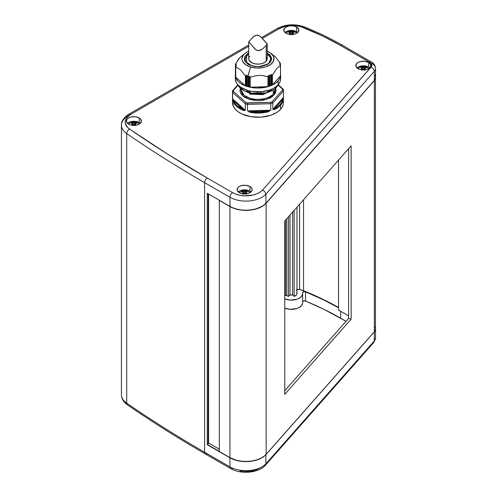 <?xml version="1.0" encoding="UTF-8"?>
<svg xmlns="http://www.w3.org/2000/svg" width="497" height="497" viewBox="0 0 497 497"><rect width="100%" height="100%" fill="white"/><g stroke="black" fill="none" stroke-linecap="round" stroke-linejoin="round"><path stroke-width="0.75" d="M273.922 113.235L274.325 113.825M248.724 52.955L244.692 56.875L244.928 61.162L251.762 65.815A0.944 0.348 -73.6 0 1 252.029 65.679L251.836 65.741M245.288 58.857A12.736 7.356 180 0 1 246.624 56.211A12.736 7.356 180 0 1 248.724 54.49M240.803 89.454L244.189 95.368L250.177 98.288A0.944 0.348 -73.6 0 1 249.749 99.543L242.629 95.784L240.231 88.106L239.964 91.349L240.741 93.455L242.256 95.424L244.381 97.145L249.749 99.543A0.944 0.348 106.4 0 0 250.177 98.288A17.171 9.915 0 0 0 273.269 93.958L273.269 90.063L273.269 93.958A17.171 9.915 0 0 0 275.139 89.454L273.269 93.958C267.287 100.431 254.334 99.959 250.177 98.288A17.171 9.915 0 0 1 240.803 89.454L240.803 88.615M286.701 295.479L286.701 218.823L286.701 295.479A0.944 0.547 0 0 0 285.365 295.479L284.769 295.827L285.365 295.479L285.365 220.333L285.365 295.479L286.701 295.479A0.944 0.547 180 0 1 286.788 295.535A0.944 0.547 0 0 0 286.701 295.479M286.788 218.723L286.788 295.535A5.66 3.268 0 0 0 288.49 296.411L288.49 216.791L288.49 296.411L290 294.901L288.49 296.411L286.788 295.535L286.788 218.723M292.789 34.765L291.323 33.585L291.323 32.355A9.406 5.43 60 0 0 289.857 31.839L289.857 32.79L289.857 31.839A9.002 5.194 -60 0 0 288.788 32.454A9.406 5.43 -120 0 1 290.254 32.97L290.254 34.405L290.254 32.97A9.406 5.43 -60 0 0 288.788 34.144A9.002 5.194 -120 0 1 289.111 34.312A9.002 5.194 -120 0 0 288.788 34.144L290.254 32.97L288.788 32.454L289.322 32.119L289.857 31.839L291.323 32.355L292.789 31.839A9.002 5.194 60 0 1 293.323 32.119A9.437 5.448 -60 0 1 295.324 32.15A5.66 3.268 0 0 0 293.211 31.379L289.434 31.379A5.66 3.268 0 0 0 287.322 32.15A5.66 3.268 0 0 0 286.055 33.268A5.66 3.268 180 0 1 287.322 32.15A5.66 3.268 180 0 1 295.324 32.15A5.66 3.268 180 0 1 296.591 33.268A5.66 3.268 0 0 0 295.324 32.15A9.437 5.448 120 0 0 293.323 32.119A9.002 5.194 60 0 1 293.857 32.454L292.391 32.97L293.857 34.144L293.323 34.43M267.212 54.49A12.736 7.356 180 0 1 270.703 59.547A12.736 7.356 180 0 1 269.318 62.883M246.624 62.653L246.624 56.211L246.624 62.653M272.896 55.155L275.375 56.869L270.927 53.322A16.034 9.257 180 0 1 270.175 64.784A16.034 9.257 180 0 1 250.687 67.027L248.084 75.6L248.575 77.01L249.705 76.084L250.115 77.426L254.489 75.991L259.049 75.364L263.596 75.712L267.995 76.886L268.256 75.519L269.455 76.376L269.796 74.96L271.033 75.786L271.412 74.351L272.381 75.24L276.456 68.841L278.525 66.983L280.513 66.026L279.761 64.834L280.525 65.026L279.712 63.722L280.42 63.97L279.569 62.709L280.215 62.957L275.375 56.869L280.215 62.957L280.171 63.554L279.569 62.709L280.432 63.945L280.383 64.772L280.383 63.964L279.73 63.709M280.513 75.786L272.431 84.962L271.287 84.956L271.3 74.413L271.3 84.925L271.033 85.571L269.747 85.565L269.765 75.01L269.765 85.54L269.386 86.18L268.144 86.143L268.169 75.606L267.989 86.64L250.19 87.186L249.786 86.621L248.575 86.795L247.941 86.149L247.941 75.643L250.687 67.027L256.713 68.008L262.925 67.586L265.808 66.859L270.567 64.511L273.406 61.293L273.897 57.689L273.22 55.919L270.163 52.763L267.212 51.21A16.034 9.257 180 0 1 270.927 53.322M280.501 65.971L279.768 64.89L280.476 65.057L280.476 65.908L280.476 65.057M280.525 65.026L279.718 63.759M235.51 66.381L235.696 76.308L235.578 66.418L236.311 66.126L235.516 66.405L236.181 65.188L235.416 65.324L236.131 64.132L235.416 65.324L235.423 64.374L238.442 59.255L241.554 56.093M235.715 67.281L236.305 66.337L235.696 67.368L235.696 77.128L245.4 85.782L235.727 77.178L235.696 67.368L235.696 77.122L235.715 67.406M246.86 89.851L246.76 91.181A21.359 12.332 0 0 0 248.276 91.672L248.233 90.603L248.276 91.672A21.359 12.332 180 0 1 246.76 91.181L246.847 89.938M280.525 73.842A22.638 13.071 180 0 1 280.612 74.954A22.638 13.071 180 0 1 278.14 80.887A22.638 13.071 180 0 1 252.681 87.665A22.638 13.071 180 0 1 235.329 74.954A22.638 13.071 180 0 1 235.41 73.842L235.485 76.488L236.435 78.992L238.212 81.34L240.753 83.44L247.692 86.602L256.191 87.988L264.963 87.385L269.032 86.36L275.748 83.049L278.14 80.887L278.14 84.739L278.14 80.887L279.761 78.501L280.538 75.979L280.451 73.419M235.329 74.954L235.329 78.806A22.638 13.071 0 0 0 252.681 91.516A22.638 13.071 0 0 0 278.14 84.739L279.761 82.353L280.538 79.831L280.451 77.271M241.66 87.876L241.325 88.541L241.66 87.876M250.264 91.094L250.159 92.336L250.264 91.094M257.539 91.641L257.266 93.188L257.166 91.87L257.21 93.212L257.521 91.728M267.647 91.715L267.647 90.622L267.647 91.715M275.531 87.503L275.531 87.056L275.531 87.503M276.462 87.323L274.269 89.305L268.113 92.343L264.385 93.281L256.34 93.834L252.333 93.417L245.12 91.293L239.858 87.739L237.827 84.776A20.756 11.984 0 0 0 255.613 93.79A20.756 11.984 0 0 0 276.462 87.323A20.756 11.984 0 0 0 278.109 84.776L276.462 87.323M242.629 193.873L242.095 193.588L243.561 192.414L242.095 191.898A9.002 5.194 -60 0 1 242.629 191.562A9.437 5.448 -120 0 0 240.623 191.593A5.66 3.268 0 0 0 239.361 192.712A5.66 3.268 180 0 1 240.623 191.593A5.66 3.268 180 0 1 248.63 191.593A5.66 3.268 180 0 1 249.898 192.712A5.66 3.268 0 0 0 248.63 191.593A5.66 3.268 0 0 0 246.512 190.823L242.741 190.823A5.66 3.268 0 0 0 240.623 191.593A9.437 5.448 60 0 1 242.629 191.562A9.002 5.194 -60 0 1 243.163 191.283L244.63 191.799L246.096 191.283L246.63 191.562L247.164 191.898L245.698 192.414L247.164 193.588A9.002 5.194 120 0 0 246.841 193.755A9.002 5.194 120 0 1 247.164 193.588A9.406 5.43 60 0 0 245.698 192.414L245.698 193.849L245.698 192.414A9.406 5.43 120 0 1 247.164 191.898A9.002 5.194 60 0 0 246.096 191.283L246.096 192.233L246.096 191.283A9.406 5.43 -60 0 0 244.63 191.799L244.63 193.029L243.163 194.209M246.096 194.209L244.63 193.029L244.63 191.799A9.406 5.43 60 0 0 243.163 191.283L243.163 192.233L243.163 191.283A9.002 5.194 -60 0 0 242.629 191.562A9.002 5.194 -60 0 0 242.095 191.898A9.406 5.43 -120 0 1 243.561 192.414L243.561 193.849L243.561 192.414A9.406 5.43 -60 0 0 242.095 193.588A9.002 5.194 -120 0 1 242.418 193.755M364.835 70.195L363.369 69.015L363.369 67.785A9.406 5.43 60 0 0 361.897 67.269L361.897 68.219L361.897 67.269A9.002 5.194 -60 0 0 360.834 67.884A9.406 5.43 -120 0 1 362.301 68.4L362.301 69.835L362.301 68.4A9.406 5.43 -60 0 0 360.834 69.58A9.002 5.194 -120 0 1 361.157 69.742A9.002 5.194 -120 0 0 360.834 69.58L362.301 68.4L360.834 67.884L361.362 67.549L361.897 67.269L363.369 67.785L364.835 67.269A9.002 5.194 60 0 1 365.37 67.549A9.437 5.448 -60 0 1 367.37 67.58A5.66 3.268 0 0 0 365.252 66.809L361.481 66.809A5.66 3.268 0 0 0 359.362 67.58A5.66 3.268 0 0 0 358.095 68.698A5.66 3.268 180 0 1 359.362 67.58A5.66 3.268 180 0 1 367.37 67.58A5.66 3.268 180 0 1 368.637 68.698A5.66 3.268 0 0 0 367.37 67.58A9.437 5.448 120 0 0 365.37 67.549A9.002 5.194 60 0 1 365.904 67.884L364.431 68.4L365.904 69.58L365.37 69.86M135.364 125.654L133.892 124.474L133.892 123.244A9.406 5.43 60 0 0 132.426 122.728L132.426 123.678L132.426 122.728A9.002 5.194 -60 0 0 131.357 123.343A9.406 5.43 -120 0 1 132.829 123.859L132.829 125.294L132.829 123.859A9.406 5.43 -60 0 0 131.357 125.039A9.002 5.194 -120 0 1 131.68 125.201A9.002 5.194 -120 0 0 131.357 125.039L132.829 123.859L131.357 123.343L131.891 123.007L132.426 122.728L133.892 123.244L135.364 122.728A9.002 5.194 60 0 1 135.892 123.007A9.437 5.448 -60 0 1 137.899 123.039A5.66 3.268 0 0 0 135.78 122.268L132.009 122.268A5.66 3.268 0 0 0 129.891 123.039A5.66 3.268 0 0 0 128.624 124.157A5.66 3.268 180 0 1 129.891 123.039A5.66 3.268 180 0 1 137.899 123.039A5.66 3.268 180 0 1 139.16 124.157A5.66 3.268 0 0 0 137.899 123.039A9.437 5.448 120 0 0 135.892 123.007A9.002 5.194 60 0 1 136.426 123.343L134.96 123.859L136.426 125.039L135.892 125.319M232.497 97.536L232.497 91.063L232.627 96.927M232.627 92.467A25.471 14.705 180 0 1 232.497 91.063A25.471 14.705 0 0 0 232.627 92.467L232.627 98.934L232.627 92.467L233.54 91.51L233.441 90.423L232.497 91.063L233.441 90.423L233.54 91.51L246.003 102.587L245.338 103.767L245.338 110.235L244.536 110.62L243.101 110.328A25.471 14.705 180 0 1 233.031 101.376L232.627 98.934L245.338 110.235L245.338 103.767A25.471 14.705 0 0 0 247.5 104.401A25.471 14.705 180 0 1 245.338 103.767L232.627 92.467L245.338 103.767L246.003 102.587L246.835 102.842L246.003 102.587L233.54 91.51L232.627 92.467M247.5 110.874L247.5 104.401L247.5 110.874L270.809 110.166L268.442 111.794A25.471 14.705 180 0 1 249.979 112.353L247.5 110.874L249.979 112.353A25.471 14.705 0 0 0 268.442 111.794L270.809 110.166L270.809 103.699L270.809 110.166L268.181 110.247L268.442 111.794L268.212 111.036C262.31 112.515 256.29 112.701 250.159 111.583L249.979 112.353L250.128 110.794L247.5 110.874M283.371 90.628L283.439 90.926A25.471 14.705 180 0 1 283.439 90.926L272.847 102.935A25.471 14.705 180 0 1 270.809 103.699A25.471 14.705 0 0 0 272.847 102.935L272.847 109.402L272.847 102.935L272.107 101.798L270.53 102.388L270.809 103.699L247.5 104.401L247.68 103.084L246.835 102.842L270.53 102.388L272.107 101.798L282.495 90.032L283.439 90.926L283.315 99.854A25.471 14.705 180 0 1 280.662 105.066A25.471 14.705 180 0 1 274.922 109.365L273.592 109.744L272.847 109.402L283.439 97.4L283.439 97.915M232.497 97.71L232.497 102.55A25.471 14.705 0 0 0 252.022 116.851A25.471 14.705 0 0 0 280.662 109.228L280.662 105.066L280.662 109.228L277.972 111.657L274.512 113.732L270.418 115.379L260.962 117.155L251.053 116.702L242.201 114.099L238.603 112.098L235.746 109.738L233.745 107.097L232.497 102.481M249.966 191.128A7.548 4.355 0 0 0 238.231 191.898L240.436 190.587L243.157 189.941L247.518 190.183L249.966 191.128L249.966 186.512L249.966 191.128A7.548 4.355 0 0 1 251.028 191.898L249.966 191.128M239.293 192.668A7.548 4.355 180 0 1 237.081 189.587A7.548 4.355 180 0 1 241.741 185.561A7.548 4.355 180 0 1 249.966 186.512L251.6 187.922L252.178 189.587L251.6 191.258L248.823 193.215L244.63 193.948L241.741 193.613L238.355 192.01L237.224 190.438L237.653 187.922L239.293 186.512L241.741 185.561L246.102 185.319L249.966 186.512A7.548 4.355 180 0 1 252.178 189.587A7.548 4.355 180 0 1 247.518 193.613A7.548 4.355 180 0 1 239.293 192.668M368.706 67.12A7.548 4.355 0 0 0 356.97 67.89L359.176 66.579L361.897 65.927L364.841 65.927L368.706 67.12L368.706 62.498L368.706 67.12A7.548 4.355 0 0 1 369.768 67.89L368.706 67.12M358.033 68.661A7.548 4.355 180 0 1 355.821 65.579A7.548 4.355 180 0 1 360.48 61.553A7.548 4.355 180 0 1 368.706 62.498L370.34 63.908L370.768 66.43L368.706 68.661L366.258 69.605L363.369 69.934L360.48 69.605L358.033 68.661L355.964 66.43L356.392 63.908L358.033 62.498L360.48 61.553L364.841 61.305L368.706 62.498A7.548 4.355 180 0 1 370.911 65.579A7.548 4.355 180 0 1 366.258 69.605A7.548 4.355 180 0 1 358.033 68.661M139.228 122.579A7.548 4.355 0 0 0 127.493 123.349L129.698 122.038L132.419 121.386L135.364 121.386L139.228 122.579L139.228 117.957L139.228 122.579A7.548 4.355 0 0 1 140.291 123.349L139.228 122.579M128.555 124.12A7.548 4.355 180 0 1 126.35 121.038A7.548 4.355 180 0 1 131.003 117.012A7.548 4.355 180 0 1 139.228 117.957L140.868 119.367L141.297 121.889L139.228 124.12L136.781 125.064L133.892 125.393L131.003 125.064L128.555 124.12L126.493 121.889L126.921 119.367L128.555 117.957L131.003 117.012L135.364 116.764L139.228 117.957A7.548 4.355 180 0 1 141.44 121.038A7.548 4.355 180 0 1 136.781 125.064A7.548 4.355 180 0 1 128.555 124.12M296.659 31.684A7.548 4.355 0 0 0 284.924 32.454L287.129 31.143L289.85 30.491L292.795 30.491L296.659 31.684L296.659 27.062L296.659 31.684L297.722 32.454A7.548 4.355 0 0 0 296.659 31.684M285.986 33.224A7.548 4.355 180 0 1 283.775 30.143A7.548 4.355 180 0 1 288.434 26.117A7.548 4.355 180 0 1 296.659 27.062A7.548 4.355 180 0 1 298.871 30.143A7.548 4.355 180 0 1 294.212 34.169A7.548 4.355 180 0 1 285.986 33.224L284.352 31.814L283.924 29.298L285.986 27.062L288.434 26.117L291.323 25.788L294.212 26.117L296.659 27.062L298.728 29.298L298.293 31.814L295.516 33.771L291.323 34.504L288.434 34.169L285.986 33.224M375.539 77.122A11.319 6.536 180 0 1 375.577 77.644A11.319 6.536 180 0 1 374.347 80.613L374.347 331.723A11.319 6.536 0 0 0 375.577 328.753L375.024 326.734M348.627 148.653L348.627 318.366L284.769 390.729L348.627 318.366L348.627 148.653M261.832 206.423L256.626 208.672L251.774 209.79L246.611 210.231L241.412 209.97L236.454 209.026L232.006 207.442L219.314 200.397L219.314 451.506L219.314 200.397L229.949 206.535L229.949 457.644L219.314 451.506L229.949 457.644A22.638 13.071 0 0 0 266.137 454.339L266.137 203.23A22.638 13.071 180 0 1 229.949 206.535L229.949 457.644L236.485 460.272L241.542 461.222L246.854 461.464L252.109 460.98L257.024 459.806L261.329 457.998L264.789 455.662L266.137 454.339L266.137 203.23L374.347 80.613L374.347 331.723L266.137 454.339L374.347 331.723L375.44 329.778L375.44 76.625M351.149 319.105L351.149 145.795L284.769 221.016L284.769 394.326L351.149 319.105L348.627 318.366L351.149 319.105L284.769 394.326L284.769 221.016L351.149 145.795L351.149 319.105M121.423 125.151A22.638 13.071 0 0 0 126.716 133.581A22.638 13.071 180 0 1 121.423 125.182A22.638 13.071 180 0 1 128.052 115.938A3.771 2.181 60 0 1 128.835 114.211A3.771 2.181 60 0 1 130.723 114.397L248.724 46.264L130.723 114.397L126.791 117.708L125.685 119.622L125.213 121.622L125.381 123.635L127.617 127.443L129.605 129.102L167.514 154.058L207.274 178.038A3.771 2.181 120 0 0 204.602 182.66L229.918 197.272L230.055 206.441L219.314 200.397L229.949 206.535L234.13 208.436L241.542 210.113L249.506 210.206L257.024 208.697L263.18 205.783L266.137 203.23L374.347 80.613L375.577 77.644M128.835 114.211C123.641 117.665 121.169 121.318 121.423 125.182L121.423 394.773A22.638 13.071 0 0 0 126.716 403.179L126.716 133.581A3.771 2.361 -55.5 0 1 129.605 129.102A3.771 2.361 124.5 0 0 126.716 133.581A1320.734 762.522 0 0 0 204.602 182.66A3.771 2.181 -60 0 1 207.274 178.038L232.59 192.65L236.025 194.221L240.001 195.29L244.294 195.799L252.905 195.072L256.763 193.867L260.037 192.184L262.546 190.109L371.402 66.648L371.675 64.622L370.327 62.74L340.687 45.55L322.696 36.032L300.492 26.515L294.162 25.533L287.633 25.863L284.545 26.515L279.177 28.683L262.286 38.437L279.177 28.683A18.867 10.891 180 0 1 303.338 27.465A279.239 161.221 180 0 1 340.687 45.55L369.557 62.218A7.548 4.355 180 0 1 370.948 67.281L262.546 190.109A18.867 10.891 180 0 1 232.59 192.65L207.274 178.038A1316.963 760.342 180 0 1 129.605 129.102A18.867 10.891 180 0 1 130.723 114.397A3.771 2.181 -120 0 0 128.835 114.211L248.724 44.991M283.365 103.705L282.482 106.544L280.662 109.228A25.471 14.705 0 0 0 283.439 102.55L283.439 97.71M374.309 74.507A11.319 6.536 180 0 1 374.309 80.439A11.319 6.536 0 0 0 375.539 77.47L375.539 68.381C375.254 65.424 373.887 63.305 371.445 62.032A3.771 2.181 120 0 0 369.557 62.218A3.771 2.181 -60 0 1 371.445 62.032A3.771 2.181 -60 0 1 372.228 63.759A11.319 6.536 180 0 1 375.539 68.381A11.319 6.536 180 0 1 374.309 71.351L374.309 80.439L265.889 203.285L265.889 194.197L374.309 71.351L374.309 80.439L265.889 203.285A22.638 13.071 180 0 1 261.938 206.361A22.638 13.071 180 0 1 229.918 206.361L207.274 193.29L207.274 444.703L229.918 457.78L207.274 444.703L208.206 444.014L208.206 193.824L208.206 444.014L207.274 444.703L207.274 193.29L229.918 206.361A22.638 13.071 0 0 0 265.889 203.285L265.889 194.197A22.638 13.071 180 0 1 229.918 197.272A3.771 2.181 -60 0 1 232.59 192.65A3.771 2.181 120 0 0 229.918 197.272A22.638 13.071 0 0 0 265.889 194.197L264.913 191.724L262.546 190.109L264.913 191.724L265.889 194.197L374.309 71.351A3.771 2.746 -138.6 0 0 370.948 67.281A3.771 2.746 41.4 0 1 374.309 71.351A11.319 6.536 0 0 0 375.539 68.35M261.534 37.598L277.289 28.497A3.771 2.181 60 0 1 279.177 28.683A3.771 2.181 -120 0 0 277.289 28.497C285.943 24.129 295.1 23.645 304.754 27.043A3.771 1.764 112 0 0 303.338 27.465A3.771 1.764 -68 0 1 304.76 27.049C318.266 32.51 330.878 38.617 342.576 45.364A3.771 2.181 120 0 0 340.687 45.55A3.771 2.181 -60 0 1 342.576 45.364L371.445 62.032M282.395 88.944L282.495 90.032L282.395 88.944L277.997 85.03L282.395 88.944L283.041 89.031L282.395 88.944M283.439 97.4L282.246 98.754A0.565 0.41 -138.6 0 0 282.75 99.363A0.565 0.46 9.8 0 1 283.315 99.854L283.439 90.926A25.471 14.705 0 0 0 283.315 89.528L283.247 89.249M282.75 99.363C282.023 103.053 279.289 106.153 274.543 108.663L274.922 109.365A25.471 14.705 0 0 0 280.662 105.066A25.471 14.705 0 0 0 283.315 99.854A0.565 0.46 -170.2 0 0 282.75 99.363L274.543 108.663A0.565 0.41 41.4 0 1 274.04 108.048L272.847 109.402L274.922 109.365L274.543 108.663A0.565 0.41 41.4 0 1 274.04 108.048L282.246 98.754A0.565 0.41 -138.6 0 0 282.75 99.363L281.88 101.96L280.159 104.457L277.668 106.731L274.543 108.663L282.75 99.363M243.903 108.961A0.565 0.385 -48.4 0 1 243.431 109.601L243.101 110.328L245.338 110.235L243.903 108.961A0.565 0.385 -48.4 0 1 243.431 109.601C238.256 107.395 234.975 104.476 233.584 100.848A0.565 0.454 160.2 0 0 233.031 101.376A25.471 14.705 0 0 0 243.101 110.328L243.431 109.601L233.584 100.848A0.565 0.385 131.6 0 0 234.056 100.208L232.627 98.934L233.031 101.376A0.565 0.454 -19.8 0 1 233.584 100.848A0.565 0.385 131.6 0 0 234.056 100.208L243.903 108.961M232.59 468.41A3.771 2.181 -60 0 1 230.701 468.596A3.771 2.181 -60 0 1 229.918 466.869L229.918 457.78A22.638 13.071 0 0 0 265.889 454.705A22.638 13.071 180 0 1 229.918 457.78L229.918 466.869L204.602 452.251L204.602 182.66L229.918 197.272L230.055 206.441A22.452 12.965 0 0 0 261.807 206.441A22.452 12.965 0 0 0 261.869 206.398M238.032 85.223L233.441 90.423L238.032 85.223M275.705 88.106L276.003 91.212L275.338 93.2L272.344 96.592L269.946 98.071L263.565 100.17L259.919 100.624L256.266 100.636L249.749 99.543L266.206 99.537L274.319 94.722L275.705 88.106M283.041 89.031L283.315 89.528M283.16 90.342L282.495 90.032L272.107 101.798L272.847 102.935L283.439 90.926L283.16 90.342M270.722 102.991L270.53 102.388L247.68 103.084L247.5 104.401L270.809 103.699L270.722 102.991M268.212 111.036L250.159 111.583L250.128 110.794L268.181 110.247L268.212 111.036L259.272 112.291L250.159 111.583L268.212 111.036M233.584 100.848L243.431 109.601L237.081 105.762L234.919 103.376L233.584 100.848M232.497 91.063L232.782 90.553M136.103 125.201A9.002 5.194 120 0 1 136.426 125.039A9.406 5.43 60 0 0 134.96 123.859L134.96 125.294L134.96 123.859A9.406 5.43 120 0 1 136.426 123.343A9.002 5.194 60 0 0 135.892 123.007A9.002 5.194 60 0 0 135.364 122.728L135.364 123.678L135.364 122.728A9.406 5.43 -60 0 0 133.892 123.244L133.892 124.474L132.426 125.654M365.575 69.742A9.002 5.194 120 0 1 365.904 69.58A9.406 5.43 60 0 0 364.431 68.4L364.431 69.835L364.431 68.4A9.406 5.43 120 0 1 365.904 67.884A9.002 5.194 60 0 0 365.37 67.549A9.002 5.194 60 0 0 364.835 67.269L364.835 68.219L364.835 67.269A9.406 5.43 -60 0 0 363.369 67.785L363.369 69.015L361.897 70.195M207.404 444.473L219.314 451.351L207.404 444.473M208.603 194.06L208.603 443.007L208.206 443.243L208.603 443.007L208.603 194.06M133.451 124.79L132.829 124.424L133.451 124.79M134.96 124.424L134.333 124.79L134.96 124.424M135.022 125.343A9.406 5.43 -120 0 0 133.892 124.474A9.406 5.43 120 0 0 132.767 125.343M362.928 69.331L362.301 68.965L362.928 69.331M364.431 68.965L363.81 69.331L364.431 68.965M364.494 69.884A9.406 5.43 -120 0 0 363.369 69.015A9.406 5.43 120 0 0 362.238 69.884M244.189 193.339L243.561 192.979L244.189 193.339M245.698 192.979L245.071 193.339L245.698 192.979M245.754 193.898A9.406 5.43 -120 0 0 244.63 193.029A9.406 5.43 120 0 0 243.499 193.898M265.889 454.705L374.309 331.853L265.889 454.705L265.889 463.794L265.889 454.705M207.274 453.792A3.771 2.181 -60 0 1 205.385 453.978L230.701 468.596A3.771 2.181 120 0 1 229.918 466.869A22.638 13.071 0 0 0 265.889 463.794L265.361 465.298L373.775 342.452A3.771 2.746 -138.6 0 0 374.309 340.942L374.309 331.853A11.319 6.536 0 0 0 375.421 329.853A11.319 6.536 180 0 1 374.309 331.853L374.309 340.942L265.889 463.794A22.638 13.071 180 0 1 229.918 466.869L204.602 452.251L204.602 182.66A1320.734 762.522 180 0 1 126.716 133.581L126.716 403.179A1320.734 762.522 0 0 0 204.602 452.251A3.771 2.181 120 0 0 205.385 453.978A3.771 2.181 -60 0 1 204.602 452.251A1320.734 762.522 180 0 1 126.716 403.179A22.638 13.071 180 0 1 121.423 394.748M273.381 89.914L262.546 94.647L249.593 94.088L249.531 93.399L259.633 94.312L269.212 91.957L259.633 94.312L249.531 93.399L249.774 92.896L249.593 94.088L262.099 94.654L272.741 90.442M375.539 337.948A11.319 6.536 180 0 1 374.309 340.942A11.319 6.536 0 0 0 375.539 337.979L373.775 342.452M205.385 453.978C178.181 438.273 152.206 421.91 127.468 404.887A3.771 2.361 -55.5 0 1 126.716 403.179A3.771 2.361 124.5 0 0 127.474 404.887C123.486 402.042 121.467 398.669 121.423 394.773M249.531 94.008L262.615 94.573L273.362 89.92M249.593 93.181L266.057 92.92L249.593 93.181M260.037 467.938L256.763 469.622L252.905 470.827L248.674 471.485L240.001 471.05M264.913 465.677L265.889 463.794L374.309 340.942A3.771 2.746 41.4 0 1 373.756 342.476M235.329 78.743L236.435 82.844L238.212 85.192L240.753 87.292L247.692 90.454L251.824 91.386L260.633 91.783L269.032 90.212L272.673 88.746L275.748 86.894L278.14 84.739A22.638 13.071 0 0 0 280.612 78.806L280.612 74.954M275.736 87.534L276.27 86.167L276.146 87.155A21.359 12.332 0 0 0 277.724 85.372L277.724 85.372A21.359 12.332 180 0 1 276.146 87.155L275.736 87.534L275.736 86.907L275.736 87.534M270.828 90.547L267.877 91.796L268.312 90.199M267.771 91.802L267.771 90.591L267.771 91.802M249.854 92.088L249.854 92.088A21.359 12.332 180 0 1 248.276 91.672A21.359 12.332 0 0 0 249.854 92.088L249.724 91.144L249.854 92.088M260.658 91.61L260.819 92.902A21.359 12.332 180 0 1 257.347 93.007A21.359 12.332 0 0 0 260.819 92.902L260.645 91.547M260.95 93.082L260.95 91.765L260.95 93.082M268.33 90.1L268.107 91.535A21.359 12.332 0 0 0 271.02 90.442L270.94 89.125M270.946 89.187L271.02 90.442A21.359 12.332 180 0 1 268.107 91.535L267.871 91.802M239.175 86.534L239.156 85.652L239.175 86.534A21.359 12.332 0 0 0 241.064 88.218L240.939 87.236L241.064 88.218A21.359 12.332 180 0 1 239.175 86.534L239.175 86.534M241.238 88.491L239.243 86.714M247.941 86.149L245.4 85.782L246.27 85.633L246.425 75.109L246.537 85.701L246.804 86.236L247.941 86.149L247.941 75.643L247.04 76.47L247.04 86.31L247.04 76.47L246.804 86.236L246.804 76.401L246.537 75.221L246.27 85.633L246.27 75.196L245.642 75.966L245.642 85.819L245.4 76.01L245.4 85.782L245.4 76.01L240.567 69.928L238.075 68.201L235.727 67.406L238.075 68.201L240.567 69.928L245.45 76.053L246.425 75.109L246.897 76.519L248.177 75.712L248.481 86.733L248.177 75.712L247.941 86.149M235.429 75.041L235.429 65.331L235.472 75.165L235.472 65.324L236.224 65.057L235.528 66.306M235.435 64.399L236.15 63.983L235.51 64.374L235.51 65.101L235.423 64.368M235.448 64.399L235.448 65.206M280.215 63.61L280.215 63.038M280.215 62.957L280.24 63.653M280.432 64.84L280.383 63.964M280.525 65.032L280.513 74.774M280.494 66.051L278.525 66.983L276.456 68.841L272.431 75.19L272.431 84.962L280.494 75.824L280.494 66.051L280.494 75.724M272.431 84.962L272.194 75.165L272.431 84.962M272.194 75.165L271.536 74.432L271.536 84.869L272.194 85.012L272.194 75.165M271.3 84.925L271.412 74.351L271.3 84.925M271.287 74.475L271.113 85.503L271.287 74.475M271.113 85.503L271.113 75.662L271.113 85.503M270.89 75.743L269.97 74.979L269.97 85.478L270.89 85.59L270.89 75.743M269.765 85.54L269.852 74.935L269.765 85.54M269.747 75.059L269.542 86.093L269.747 75.059M269.542 86.093L269.542 76.252L269.542 86.093M269.312 76.339L268.38 75.563L268.38 86.043L269.312 86.174L269.312 76.339M268.169 86.099L268.256 75.519L268.169 86.099M268.144 75.699L268.1 86.546L268.144 75.699M268.1 86.546L268.1 76.7L268.1 86.546M267.926 76.88L263.596 75.712L259.049 75.364L254.489 75.991L250.19 77.414L250.19 87.186L267.926 86.652L267.926 76.88M250.19 87.186L249.991 77.246L250.19 87.186M249.991 77.246L249.991 87.099L249.991 77.246M249.873 86.695L249.705 76.084L249.873 86.695M249.624 76.128L248.724 76.96L248.724 86.801L249.624 86.608L249.624 76.128M248.724 86.801L248.481 76.892L248.724 86.801M245.015 53.322A16.034 9.257 180 0 1 248.724 51.21L245.375 53.042L243.679 54.577L241.983 58.05L242.045 59.864L242.716 61.64L245.773 64.79L250.687 67.027A16.034 9.257 180 0 1 245.015 53.322L239.479 57.956L235.448 64.312M252.029 65.679A0.944 0.348 106.4 0 0 251.762 65.815L259.043 66.648L268.343 63.927L271.499 57.609L267.212 52.955L269.834 54.85L271.567 57.925L271.586 59.522L270.157 62.361L267.013 64.703L262.199 66.287L259.44 66.629L254.079 66.349L249.643 65.045L247.711 64.001L244.959 61.218L244.369 59.628L244.853 56.534L247.115 53.974L248.922 52.856M270.703 59.547C271.393 64.101 260.18 68.443 252.022 65.679C247.562 64.156 245.301 62.113 245.232 59.547A12.736 7.356 180 0 1 246.624 56.211M290.882 33.895L290.254 33.535L290.882 33.895M292.391 33.535L291.764 33.895L292.391 33.535M292.453 34.455A9.406 5.43 -120 0 0 291.323 33.585L291.323 32.355A9.406 5.43 -60 0 1 292.789 31.839L292.789 32.79L292.789 31.839A9.002 5.194 60 0 1 293.323 32.119A9.002 5.194 60 0 1 293.857 32.454A9.406 5.43 120 0 0 292.391 32.97L292.391 34.405L292.391 32.97A9.406 5.43 60 0 1 293.857 34.144A9.002 5.194 120 0 0 293.534 34.312M290.198 34.455A9.406 5.43 120 0 1 291.323 33.585L289.857 34.765M219.314 449.195L208.603 443.007L219.314 449.195M244.915 115.18L244.599 115.192M290 215.083L290 294.901A2.64 1.522 0 0 0 292.646 294.901L292.646 212.089L292.646 294.901L294.156 296.411L292.646 294.901L290 294.901L290 215.083M296.634 292.447L296.976 293.733L296.429 294.994L294.156 296.411L294.156 210.38L294.156 296.411A5.66 3.268 0 0 0 296.982 293.578L296.982 207.174M296.982 289.645L299.592 289.484L303.555 290.714L303.555 199.726L303.555 290.714A19.246 11.108 0 0 0 299.592 289.484L299.592 204.217L299.592 289.484A2.833 1.634 0 0 0 296.144 290.149M302.58 301.735L303.474 300.983L305.537 301.033L323.727 309.215L346.03 321.31L340.687 318.229L340.687 311.296L340.687 318.229A279.239 161.221 0 0 0 305.537 301.033L305.537 291.795A279.239 161.221 180 0 1 338.55 307.767L323.51 299.865L305.052 291.646L302.748 292.199L302.605 294.1L301.381 296.579L298.598 298.585L296.746 299.318L290.242 300.082L284.769 298.908A11.319 6.536 180 0 0 296.516 299.387A11.319 6.536 180 0 0 302.642 293.578A11.319 6.536 180 0 0 302.567 292.808A1.889 1.087 180 0 1 302.549 292.677A1.889 1.087 180 0 1 303.574 291.708A1.889 1.087 180 0 1 305.537 291.795L305.537 301.033A1.889 1.087 0 0 0 302.642 301.586M303.555 290.714L322.721 299.194L338.55 307.463A279.618 161.438 0 0 0 303.555 290.714M302.605 303.344L301.381 305.823L298.598 307.829L296.746 308.562L290.242 309.327L284.769 308.152A11.319 6.536 0 0 0 296.516 308.631A11.319 6.536 0 0 0 302.642 302.822L302.642 293.578M338.55 310.06L348.627 315.881L338.55 310.06L338.55 160.071L338.55 310.06M248.724 41.779L248.724 58.776A9.244 5.337 0 0 0 255.812 63.97A9.244 5.337 0 0 0 266.206 61.199L266.206 45.426L263.062 48.569L260.565 50.203L258.626 50.663L255.837 49.743L248.73 41.835L252.855 37.176M253.228 36.846L256.284 35.175L259.167 35.647L261.441 37.505L267.175 43.786L266.206 45.426L266.206 61.199A9.244 5.337 0 0 0 267.212 58.776L267.212 43.953M267.206 43.873L265.709 45.979L262.279 49.178L258.626 50.663L256.694 50.24L255.06 49.135L248.742 41.692L253.619 36.536L255.334 35.486L257.284 35.088L259.167 35.647L260.745 36.815L267.2 44.059M249.73 56.354L249.072 57.329M248.755 58.36L249.177 60.429L252.246 62.97L255.458 63.914L259.055 64.076L262.484 63.436L265.23 62.082L266.87 60.224L267.187 59.199L266.765 57.13M275.139 88.615L275.139 89.454M283.439 90.92L283.302 89.423M278.177 84.701L283.122 89.093M232.646 90.671L237.833 84.794M375.539 328.89L375.539 337.979M273.58 89.783L262.826 94.616L249.562 94.095M230.701 468.596C240.604 474.523 258.372 473.163 265.33 465.335M246.748 91.361L250.078 92.336M246.736 90.156L246.736 91.342M271.027 90.584L271.027 89.485M277.686 85.509L276.003 87.416M260.937 93.101L257.204 93.212M235.41 65.306L235.41 75.09M280.513 75.774L280.513 66.02"/></g></svg>
